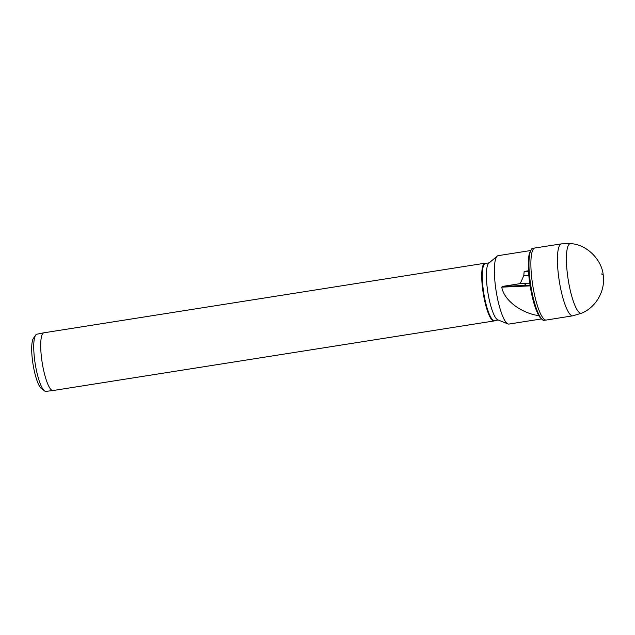 <?xml version="1.0" encoding="UTF-8"?>
<svg xmlns="http://www.w3.org/2000/svg" width="635" height="635" viewBox="0 0 635 635"><rect width="100%" height="100%" fill="white"/><g stroke="black" fill="none" stroke-linecap="round" stroke-linejoin="round"><path stroke-width="0.95" d="M534.892 247.999A36.465 7.945 81 0 0 534.781 248.023A36.465 7.945 81 0 0 531.939 279.638A36.465 7.945 81 0 0 546.148 320.056A36.465 7.945 81 0 0 546.259 320.048L572.794 315.809A36.417 7.93 81 0 1 558.49 275.463A36.417 7.93 81 0 1 561.435 243.864L534.892 247.999M530.431 250.571L498.181 255.659A34.623 7.541 81 0 0 497.268 256.095A34.623 7.541 81 0 0 495.379 285.702A34.623 7.541 81 0 0 507.968 323.929A34.623 7.541 81 0 0 508.976 324.064L541.226 318.976M528.503 271.51L524.169 271.455L523.764 275.749L520.208 283.631L529.788 283.758M524.169 271.455L528.455 270.78M497.268 256.095L488.815 263.136A28.94 6.302 81 0 0 487.236 287.877A28.94 6.302 81 0 0 497.761 319.834L507.968 323.929M489.172 262.834L485.465 263.422A28.94 6.302 81 0 0 483.124 288.528A28.94 6.302 81 0 0 494.49 320.596L498.197 320.008M485.87 263.358L485.783 263.327A29.234 6.366 81 0 0 484.934 263.215A29.234 6.366 81 0 0 482.568 288.568A29.234 6.366 81 0 0 494.046 320.961A29.234 6.366 81 0 0 494.816 320.588L494.887 320.532M484.934 263.215L43.918 332.796A29.234 6.366 81 0 0 43.863 332.803A29.234 6.366 81 0 0 41.553 358.148A29.234 6.366 81 0 0 52.967 390.549A29.234 6.366 81 0 0 53.022 390.541L494.046 320.961M43.863 332.803L36.862 334.2A28.94 6.302 81 0 0 35.639 335.129A28.94 6.302 81 0 0 34.576 359.299A28.94 6.302 81 0 0 44.434 390.858A28.94 6.302 81 0 0 45.879 391.366L52.967 390.549M35.639 335.129L33.409 338.368A26.011 5.667 81 0 0 32.449 360.093A26.011 5.667 81 0 0 41.315 388.469L44.434 390.858M539.393 315.754C521.105 313.293 503.872 300.18 501.777 287.131L502.531 286.425L520.208 283.631M524.97 284.528L525.851 284.512L524.97 284.528M523.764 275.749L528.836 275.812M531.376 292.862L532.392 297.418M602.52 274.455L601.901 274.145L602.52 274.455M581.7 313.174C596.281 307.173 605.449 290.417 603.25 275.392C602.17 260.667 587.581 244.538 570.73 243.634A35.258 7.676 81 0 0 567.428 274.233A35.258 7.676 81 0 0 581.7 313.174L572.794 315.809M570.73 243.634L561.443 243.864A36.417 7.93 81 0 0 561.435 243.864M544.179 320.246C543.973 321.199 542.346 319.961 539.298 316.532C534.829 308.673 531.503 296.561 529.312 280.202C527.923 268.478 527.939 259.564 529.36 253.46C531.201 249.277 532.368 247.61 532.852 248.452A36.338 7.914 81 0 0 530.019 279.964A36.338 7.914 81 0 0 544.179 320.246L546.148 320.056M502.531 286.425L530.003 285.21M530.114 285.885L501.777 287.131M601.869 273.812L602.036 274.876M532.852 248.452L534.781 248.023"/></g></svg>
